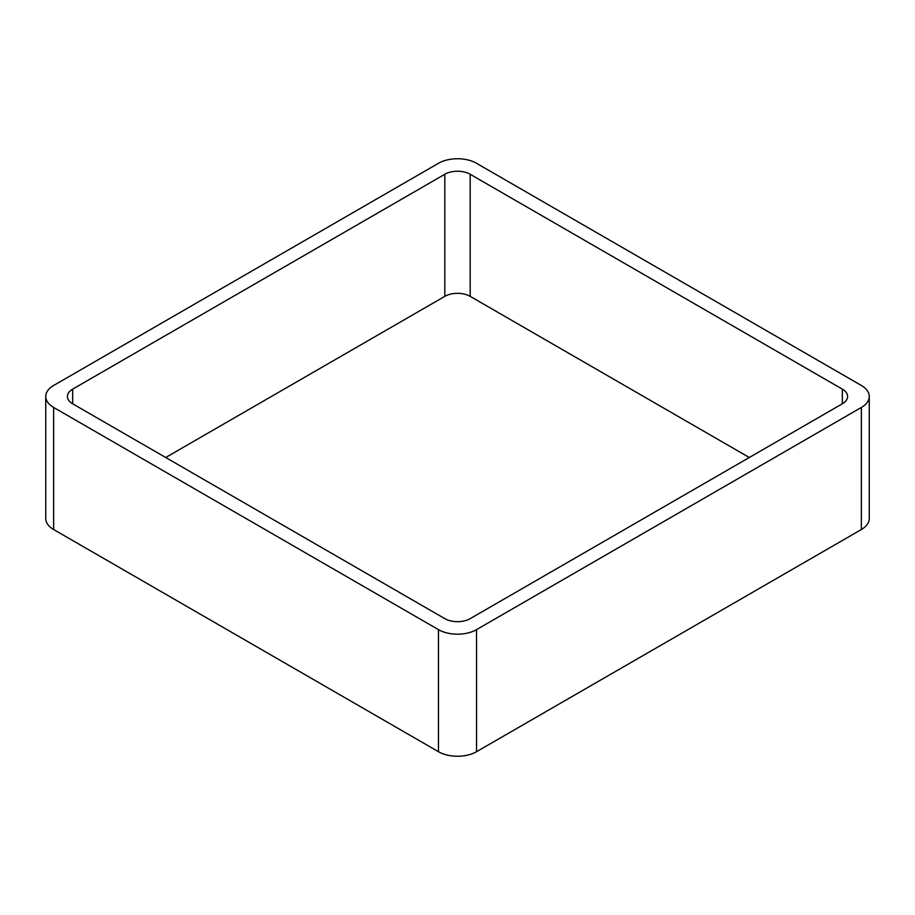 <?xml version="1.0" encoding="UTF-8"?>
<svg xmlns="http://www.w3.org/2000/svg" width="915" height="915" viewBox="0 0 915 915"><rect width="100%" height="100%" fill="white"/><g stroke="black" fill="none" stroke-linecap="round" stroke-linejoin="round"><path stroke-width="1.37" d="M53.63 529.522L438.468 751.707A26.912 15.544 0 0 0 476.532 751.707L861.37 529.522L861.37 407.45L476.532 629.634A26.912 15.544 0 0 1 438.468 629.634L53.63 407.45A26.912 15.544 0 0 1 45.75 396.458L45.75 518.542A26.912 15.544 0 0 0 53.63 529.522L53.63 407.45M861.37 407.45A26.912 15.544 0 0 0 869.25 396.458A26.912 15.544 0 0 0 861.37 385.478L476.532 163.293A26.912 15.544 0 0 0 438.468 163.293L53.63 385.478A26.912 15.544 0 0 0 45.75 396.458M861.37 529.522A26.912 15.544 0 0 0 869.25 518.542L869.25 396.458M749.293 457.5L470.184 296.357L470.184 174.273L842.338 389.138A17.945 10.362 0 0 1 847.587 396.458A17.945 10.362 0 0 1 842.338 403.79L470.184 618.643A17.945 10.362 0 0 1 444.816 618.643L72.662 403.79L72.662 389.138A17.945 10.362 0 0 0 67.413 396.458A17.945 10.362 0 0 0 72.662 403.79M72.662 389.138L444.816 174.273A17.945 10.362 0 0 1 470.184 174.273M165.707 457.5L444.816 296.357L444.816 174.273M470.184 296.357A17.945 10.362 0 0 0 444.816 296.357M476.532 751.707L476.532 629.634M438.468 751.707L438.468 629.634M842.338 403.79L842.338 389.138"/></g></svg>
